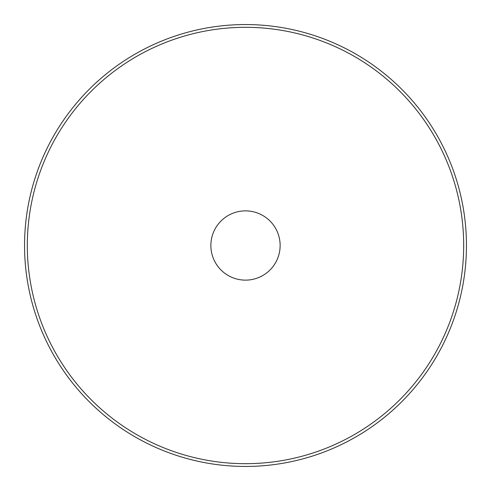 <?xml version="1.0" encoding="UTF-8"?>
<svg xmlns="http://www.w3.org/2000/svg" width="491" height="491" viewBox="0 0 491 491"><rect width="100%" height="100%" fill="white"/><g stroke="black" fill="none" stroke-linecap="round" stroke-linejoin="round"><path stroke-width="0.74" d="M245.5 24.55A220.95 220.95 0 0 1 466.45 245.5A220.95 220.95 0 0 1 245.5 466.45A220.95 220.95 0 0 1 24.55 245.5A220.95 220.95 0 0 1 245.5 24.55A220.95 220.95 0 0 0 24.55 245.5A220.95 220.95 0 0 0 245.5 466.45M245.5 210.866A34.634 34.634 0 0 0 210.866 245.5A34.634 34.634 0 0 0 245.5 280.134A34.634 34.634 0 0 0 280.134 245.5A34.634 34.634 0 0 0 245.5 210.866M245.5 463.682A218.182 218.182 0 0 0 463.682 245.5A218.182 218.182 0 0 0 245.5 27.318A218.182 218.182 0 0 0 27.318 245.5A218.182 218.182 0 0 0 245.5 463.682"/></g></svg>
